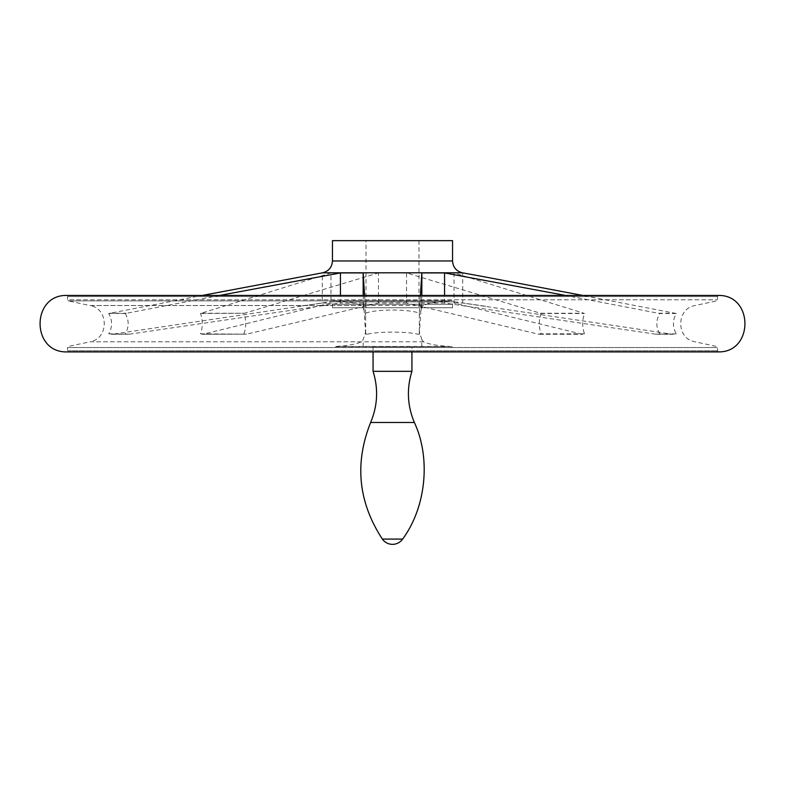 <?xml version="1.0" encoding="UTF-8"?>
<svg xmlns="http://www.w3.org/2000/svg" width="785" height="785" viewBox="0 0 785 785"><rect width="100%" height="100%" fill="white"/><g stroke="black" fill="none" stroke-linecap="round" stroke-linejoin="round"><path stroke-width="0.59" stroke-dasharray="3.92 2.94" d="M449.452 346.44L421.82 346.715L421.82 339.63L423.557 341.799C428.659 344.203 437.284 345.753 449.452 346.44L335.548 346.44C347.676 345.763 356.311 344.213 361.443 341.799L363.18 339.63L365.682 331.79L365.682 313.235L364.583 295.435M332.722 300.616L449.452 300.9C437.323 301.577 428.688 303.118 423.557 305.532L421.82 307.7L421.82 300.616L335.548 300.9C347.716 301.577 356.341 303.128 361.443 305.532L363.18 307.7L365.682 315.55M421.82 339.63L419.318 331.79L419.318 334.096L417.434 334.155L419.357 334.155L421.839 295.435M419.337 334.263L417.434 334.155C406.787 331.437 378.252 331.427 367.566 334.155L365.663 334.263M540.423 313.244L541.091 313.509C538.677 320.28 538.677 327.051 541.091 333.821L538.363 334.155L406.542 303.02L406.542 272.935L540.423 313.244L583.814 313.244L454.015 272.935L462.689 272.935L486.533 277.233M539.275 334.263L582.696 334.263L539.275 334.263M454.015 272.935L454.015 303.02L581.822 334.155L584.462 333.821C582.127 327.051 582.127 320.28 584.462 313.509L583.814 313.244M298.467 277.233L322.311 272.935L322.311 303.02L113.03 334.155L108.703 333.821C112.54 327.051 112.54 320.28 108.703 313.509L202.285 295.435L582.715 295.435L676.297 313.509C672.46 320.28 672.46 327.051 676.297 333.821L671.97 334.155L462.689 303.02L462.689 272.935M201.186 313.244L200.538 313.509C202.883 320.28 202.883 327.051 200.538 333.821L203.178 334.155L330.985 303.02L330.985 272.935L201.186 313.244L244.577 313.244L378.458 272.935L406.542 272.935M202.304 334.263L246.637 334.155L202.304 334.263M365.682 331.79L365.682 334.096L367.566 334.155L365.643 334.155L363.161 295.435M365.682 313.235C375.083 308.976 409.849 308.966 419.318 313.235L420.417 295.435M676.297 313.509L659.724 313.509L565.465 295.435M322.311 272.935L330.985 272.935M219.535 295.435L125.276 313.509L108.703 313.509M454.015 303.02L462.689 303.02M200.538 333.821L246.637 334.155L378.458 303.02L406.542 303.02M322.311 303.02L330.985 303.02M108.703 333.821L129.633 334.155L340.445 303.02L340.445 295.435M363.161 303.02L340.445 303.02M676.297 333.821L655.367 334.155L444.555 303.02L421.839 303.02M541.091 313.509L584.462 313.509M200.538 313.509L244.577 313.244M584.462 333.821L541.091 333.821M366.006 307.769L418.994 307.769L366.006 307.769L366.006 240.652L418.994 240.652L366.006 240.652M332.447 307.769L452.552 307.769L332.447 307.769L332.447 304.266L452.552 304.266L332.447 304.266L329.7 301.882L455.3 301.882L329.7 301.882L298.467 306.395M452.552 240.652L332.447 240.652M659.724 333.821C655.867 327.051 655.867 320.28 659.724 313.509M444.555 303.02L444.555 295.435M125.276 313.509C129.132 320.28 129.132 327.051 125.276 333.821M378.458 303.02L378.458 272.935M243.909 333.821C246.323 327.051 246.323 320.28 243.909 313.509M421.82 307.7L419.318 315.55L419.318 331.79M449.452 300.9L68.403 300.9L67.51 299.791L717.49 299.791L67.51 299.791L67.51 296.563L717.49 296.563L67.51 296.563L66.332 295.435L718.667 295.435M423.557 341.799L89.961 341.799L68.403 346.44L67.51 347.539L717.49 347.539L67.51 347.539L67.51 350.777L66.332 351.906L718.569 351.906M452.278 346.715L335.548 346.44M411.929 346.715L373.071 346.715L411.929 346.715L411.929 351.906L373.071 351.906L373.071 346.715M421.82 346.715L332.722 346.715M419.318 315.55L419.318 313.235M452.278 300.616L421.82 300.616M373.071 371.325L411.929 371.325M423.557 305.532L89.961 305.532L68.403 300.9L335.548 300.9M361.443 341.799L89.961 341.799C109.027 338.835 109.017 308.495 89.961 305.532L361.443 305.532M452.552 260.983L332.447 260.983M462.394 272.797L322.606 272.797M658.664 313.244L675.237 313.244M109.763 313.244L126.336 313.244M113.03 334.155L129.633 334.155M655.367 334.155L671.97 334.155M67.51 350.777L717.49 350.777L67.51 350.777M363.18 346.715L363.18 339.63M363.18 307.7L363.18 300.616M370.628 422.477L414.372 422.477M382.364 539.069L402.636 539.069M718.618 351.906L717.49 350.777L717.49 347.539L716.597 346.44L695.039 341.799C675.973 338.835 675.983 308.495 695.039 305.532L716.597 300.9L717.49 299.791L717.49 296.563L718.618 295.435M452.552 307.769L452.552 304.266C452.297 303.53 453.102 302.725 454.957 301.862L486.533 306.395M111.588 334.263L128.181 334.263M656.819 334.263L673.412 334.263M418.994 240.652L418.994 307.769M454.957 301.862L330.043 301.862L454.957 301.862"/><path stroke-width="1.18" d="M486.533 277.233L582.715 295.435L718.618 295.435L66.382 295.435L202.285 295.435L322.606 272.797L462.394 272.797L486.533 277.233M364.583 295.435L363.161 272.935L340.445 272.935L219.535 295.435M363.161 295.435L363.161 272.935M332.447 260.983L452.552 260.983L452.552 240.652L332.447 240.652L332.447 260.983C332.006 267.283 328.719 271.217 322.606 272.797M565.465 295.435L444.555 272.935L421.839 272.935L420.417 295.435M444.555 295.435L444.555 272.935M421.839 295.435L421.839 272.935M340.445 295.435L340.445 272.935M718.667 295.435C753.678 295.101 753.669 352.239 718.667 351.906L66.332 351.906C31.331 352.239 31.331 295.091 66.332 295.435L718.569 295.435M411.929 371.325L373.071 371.325L373.071 351.906L66.382 351.906L718.618 351.906L411.929 351.906L411.929 371.325C406.522 388.673 407.337 405.717 414.372 422.477L370.628 422.477C377.663 405.717 378.478 388.673 373.071 371.325M402.636 539.069L382.364 539.069A12.364 12.364 0 0 0 402.636 539.069C426.078 507.375 431.034 458.204 414.372 422.477M452.552 260.983C452.994 267.283 456.281 271.217 462.394 272.797M370.628 422.477C354.359 463.376 358.274 502.233 382.364 539.069"/></g></svg>

